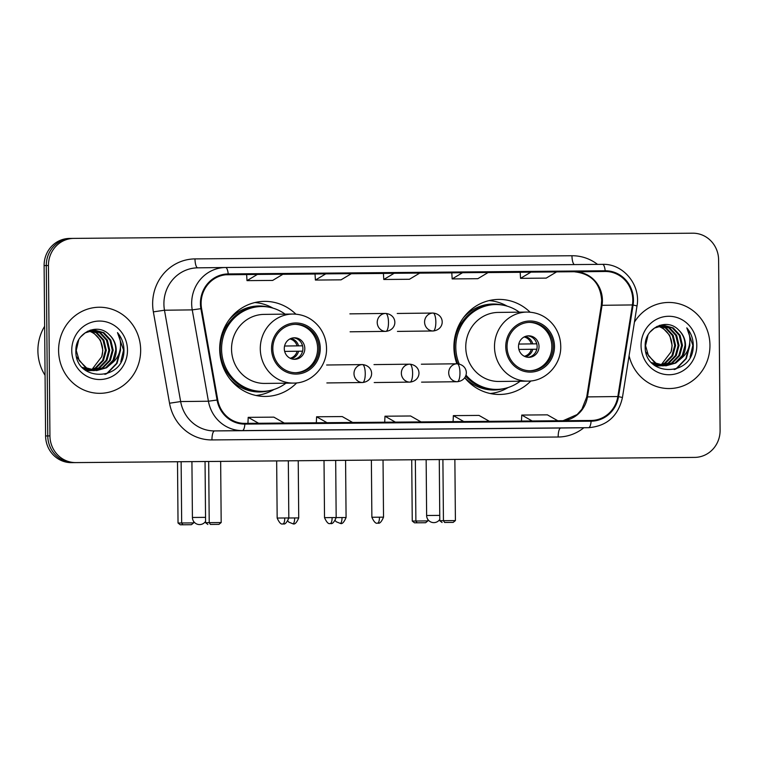 <?xml version="1.0" encoding="UTF-8"?>
<svg xmlns="http://www.w3.org/2000/svg" width="758" height="758" viewBox="0 0 758 758"><rect width="100%" height="100%" fill="white"/><g stroke="black" fill="none" stroke-linecap="round" stroke-linejoin="round"><path stroke-width="1.14" d="M530.079 312.182A47.527 45.309 89.3 0 0 498.641 299.41A47.527 45.309 89.3 0 0 453.909 347.316A47.527 45.309 89.3 0 0 456.866 363.783M464.72 377.721A47.527 45.309 89.3 0 0 499.787 394.463A47.527 45.309 89.3 0 0 530.913 380.942M295.866 314.153A47.527 45.309 89.3 0 0 264.419 301.371A47.527 45.309 89.3 0 0 219.687 349.286A47.527 45.309 89.3 0 0 265.565 396.434A47.527 45.309 89.3 0 0 296.691 382.904M71.508 238.419L69.518 238.448A26.909 25.649 89.3 0 0 69.423 238.448A26.909 25.649 89.3 0 0 44.106 265.565L45.594 435.954A26.909 25.649 89.3 0 0 71.47 462.645L690.349 457.444A26.909 25.649 89.3 0 0 690.443 457.444A26.909 25.649 89.3 0 0 690.529 457.444M73.678 238.4L71.688 238.419A26.909 25.649 89.3 0 0 71.593 238.419A26.909 25.649 89.3 0 0 46.276 265.537L47.763 435.926A26.909 25.649 89.3 0 0 73.64 462.617L692.518 457.425A26.909 25.649 89.3 0 0 692.613 457.425A26.909 25.649 89.3 0 0 692.698 457.415M58.593 350.632A43.045 41.036 89.3 0 0 100.141 393.326A43.045 41.036 89.3 0 0 140.656 349.94A43.045 41.036 89.3 0 0 99.099 307.236A43.045 41.036 89.3 0 0 58.593 350.632A43.045 41.036 89.3 0 0 100.141 393.326A43.045 41.036 89.3 0 0 140.656 349.94A43.045 41.036 89.3 0 0 99.099 307.236A43.045 41.036 89.3 0 0 58.593 350.632M629.083 355.758A43.045 41.036 89.3 0 0 669.437 388.551A43.045 41.036 89.3 0 0 709.952 345.165A43.045 41.036 89.3 0 0 668.404 302.461A43.045 41.036 89.3 0 0 634.427 322.15A43.045 41.036 89.3 0 1 668.404 302.461L668.404 302.461A43.045 41.036 89.3 0 1 709.952 345.165A43.045 41.036 89.3 0 1 669.437 388.551A43.045 41.036 89.3 0 1 629.083 355.758M201.116 303.57A28.7 27.354 -90.7 0 1 228.12 274.642A28.7 27.354 -90.7 0 1 228.215 274.642L605.187 271.478A28.7 27.354 -90.7 0 1 632.418 304.934L617.846 396.538A28.7 27.354 -90.7 0 1 591.212 420.472A28.7 27.354 -90.7 0 1 591.117 420.472L244.891 423.381A28.7 27.354 -90.7 0 1 217.745 399.892L201.571 308.553A28.7 27.354 -90.7 0 1 201.116 303.57M200.434 303.579A29.42 28.037 89.3 0 0 200.898 308.686L217.072 400.025A29.42 28.037 89.3 0 0 244.9 424.101L591.117 421.192A29.42 28.037 89.3 0 0 618.519 396.652L633.091 305.057A29.42 28.037 89.3 0 0 605.178 270.767L228.215 273.932A29.42 28.037 89.3 0 0 200.434 303.579M71.688 238.419A26.909 25.649 89.3 0 0 71.593 238.419A26.909 25.649 89.3 0 0 46.276 265.537L47.763 435.926A26.909 25.649 89.3 0 0 73.64 462.617L692.518 457.425A26.909 25.649 89.3 0 0 692.613 457.425L690.443 457.444M520.178 272.274L530.913 272.141L520.557 278.338L520.178 272.274M451.796 272.842L462.532 272.709L452.166 278.916L451.796 272.842M246.634 274.567L225.808 274.775L257.379 274.434L247.013 280.631L246.634 274.567M315.025 273.989L325.76 273.865L315.404 280.062L315.025 273.989M383.406 273.42L394.151 273.287L383.785 279.484L383.406 273.42M718.612 259.89A26.909 25.649 89.3 0 0 692.736 233.199L73.858 238.391A26.909 25.649 89.3 0 0 73.763 238.391A26.909 25.649 89.3 0 0 48.446 265.508L49.933 435.897A26.909 25.649 89.3 0 0 75.809 462.588L694.688 457.396A26.909 25.649 89.3 0 0 694.783 457.396A26.909 25.649 89.3 0 0 720.1 430.279L718.612 259.89M557.926 427.967L557.916 427.967A7.173 2.17 -90.5 0 0 557.926 427.967L532.277 428.185M352.764 429.691L327.124 429.9M284.383 430.26L258.734 430.478M489.535 428.535L463.896 428.753A7.173 2.17 -90.5 0 0 463.896 428.753L463.887 428.753M421.154 429.113L384.666 429.454L421.154 429.113A7.173 2.17 -90.5 0 0 421.154 429.113L395.505 429.331M520.557 278.338L546.196 278.12L556.562 271.923L530.913 272.141M315.404 280.062L341.043 279.844L351.409 273.647L325.76 273.865M247.013 280.631L272.662 280.422L283.018 274.216L257.379 274.434M452.166 278.916L477.815 278.698L488.171 272.501L462.532 272.709M383.785 279.484L409.434 279.276L419.79 273.07L394.151 273.287M421.031 421.903L410.618 415.99L384.979 416.208L384.713 422.206M395.382 422.121L384.979 416.208M352.641 422.481L342.237 416.568L316.598 416.777L316.323 422.784M327.001 422.689L316.598 416.777M284.259 423.049L273.856 417.137L248.207 417.355L247.942 423.352M258.611 423.267L248.207 417.355M489.412 421.334L479.009 415.412L453.36 415.63L453.094 421.637M463.763 421.543L453.36 415.63M557.793 420.756L547.39 414.844L521.75 415.062L521.476 421.06M532.154 420.974L521.75 415.062M44.637 326.3A44.845 42.742 89.3 0 0 37.9 350.869A44.845 42.742 89.3 0 0 45.063 375.324M91.036 330.46L97.043 332.8L103.893 340.162L106.281 350.272L103.495 360.429L96.2 367.914L91.51 369.951M91.074 370.075L89.795 370.368M89.359 370.444L88.07 370.615M87.644 370.653L86.346 370.709M90.6 330.564L96.181 332.809L103.031 340.171L105.419 350.281L102.633 360.438L95.347 367.924L91.074 369.838M90.647 369.97L89.359 370.292M88.932 370.378L87.644 370.577M87.208 370.624L85.967 370.709M92.751 330.185L100.492 332.753L107.342 340.115L109.73 350.234L106.944 360.391L99.649 367.876L93.234 370.321M92.808 370.397L91.519 370.577M91.083 370.615L85.266 370.198M92.324 330.232L99.63 332.762L106.48 340.124L108.868 350.243L106.082 360.401L98.786 367.886L92.798 370.245M92.372 370.33L91.083 370.539M90.657 370.586L89.368 370.671M89.795 370.671L85.578 370.435M80.746 336.836L85.19 332.866L94.475 330.081L103.931 332.715L110.782 340.077L113.169 350.187L110.384 360.353L103.088 367.829L94.958 370.529M94.532 370.567L82.186 367.374M94.039 330.09L103.069 332.724L109.919 340.086L112.307 350.205L109.522 360.363L102.226 367.838L94.532 370.491M94.096 370.548L92.808 370.634M93.234 370.634L83.333 368.549M109.427 334.894C97.735 321.961 75.279 332.885 75.885 350.49C74.379 381.795 123.09 382.203 123.942 351.598L123.971 350.082C123.838 343.44 121.678 337.613 117.49 332.62C120.37 338.03 121.214 343.857 120.02 350.12C118.902 355.445 116.173 359.813 111.824 363.215A20.267 19.32 89.3 0 0 116.23 350.158A20.267 19.32 89.3 0 0 109.427 334.894C113.672 339.072 115.775 344.16 115.756 350.158L112.97 360.315L105.675 367.801L96.247 370.586M111.824 363.215L106.537 367.791L96.683 370.586L86.639 367.962L79.22 360.6L76.255 350.499L78.68 339.944M96.683 370.586L85.777 367.971L76.586 356.838M89.311 330.924L93.604 332.838L100.454 340.2L102.842 350.319L101.762 356.648L91.917 369.553M101.762 356.648A20.267 19.32 89.3 0 0 102.671 350.319A20.267 19.32 89.3 0 0 88.885 331.066L88.885 331.066M90.202 330.147L91.026 330.118M87.483 331.284L93.613 330.09M71.754 350.518A29.24 27.866 89.3 0 0 99.876 379.521A29.24 27.866 89.3 0 0 127.486 350.054A29.24 27.866 89.3 0 0 99.364 321.051A29.24 27.866 89.3 0 0 71.754 350.518M117.49 332.62L123.563 350.092L120.797 361.86M120.124 349.599L116.58 363.376L107.153 373.135L104.86 374.357M120.437 347.297L120.55 350.12L117.007 363.376L107.579 373.125L105.779 374.12M272.823 348.727A24.218 23.081 89.3 0 0 296.198 372.746A24.218 23.081 89.3 0 0 318.985 348.339A24.218 23.081 89.3 0 0 295.611 324.32A24.218 23.081 89.3 0 0 272.823 348.727M295.516 372.737A24.218 23.081 89.3 0 0 317.63 348.358A24.218 23.081 89.3 0 0 294.938 324.339M285.084 314.134A42.42 40.43 89.3 0 0 261.501 306.526L260.146 306.535A42.42 40.43 89.3 0 0 220.227 349.296A42.42 40.43 89.3 0 0 261.169 391.374L262.524 391.355A42.42 40.43 89.3 0 0 285.918 383.178M261.501 306.526A42.42 40.43 89.3 0 0 221.582 349.277A42.42 40.43 89.3 0 0 262.524 391.355M292.777 314.039L264.04 314.39A34.527 32.907 89.3 0 0 231.541 349.182A34.527 32.907 89.3 0 0 264.864 383.434L293.611 383.093A34.527 32.907 -90.7 0 1 260.288 348.841A34.527 32.907 -90.7 0 1 292.777 314.039C303.693 314.172 312.59 318.616 319.478 327.361C324.045 333.539 326.395 340.513 326.527 348.282C327.143 366.654 311.415 383.34 293.611 383.093M284.288 348.633A10.764 10.261 89.3 0 0 294.682 359.311A10.764 10.261 89.3 0 0 304.811 348.462A10.764 10.261 89.3 0 0 294.417 337.784A10.764 10.261 89.3 0 0 284.288 348.633M293.725 359.273A10.764 10.261 89.3 0 0 302.906 348.481A10.764 10.261 89.3 0 0 293.469 337.841M274.026 389.46L272.586 390.256A46.636 44.447 -90.7 0 1 256.024 395.486M225.77 325.059L227.229 325.04M254.906 302.556A46.636 44.447 -90.7 0 1 271.591 307.378L273.041 308.146M302.423 345.809L284.572 346.027L302.423 345.809A12.554 11.967 -90.7 0 0 301.646 343.412M301.769 353.512A12.554 11.967 -90.7 0 0 302.47 351.181L302.603 351.181M302.47 351.181L284.657 351.39M193.622 521.39L193.641 522.887L191.404 524.697L180.3 524.801L178.035 523.029L177.505 461.755M178.035 523.029L181.674 522.982L181.134 461.717M180.3 524.801L182.849 524.773L181.674 522.982L193.641 522.887M191.404 524.697L182.849 524.773M208.687 461.489L209.217 522.65L221.184 522.546L220.654 461.385M205.048 461.518L205.589 522.698L209.217 522.65L210.402 524.441L218.948 524.365L221.184 522.546M218.948 524.365L210.402 524.441M205.589 522.698L207.853 524.47M507.045 346.757A24.218 23.081 89.3 0 0 530.41 370.776A24.218 23.081 89.3 0 0 553.198 346.368A24.218 23.081 89.3 0 0 529.833 322.349A24.218 23.081 89.3 0 0 507.045 346.757M529.738 370.776A24.218 23.081 89.3 0 0 551.843 346.387A24.218 23.081 89.3 0 0 529.15 322.368M519.296 312.163A42.42 40.43 89.3 0 0 495.713 304.555L494.358 304.574A42.42 40.43 89.3 0 0 454.44 347.325A42.42 40.43 89.3 0 0 457.766 363.793M495.713 304.555A42.42 40.43 89.3 0 0 455.795 347.316A42.42 40.43 89.3 0 0 459.215 364.001M527 312.069L498.252 312.419A34.527 32.907 89.3 0 0 465.763 347.221A34.527 32.907 89.3 0 0 499.086 381.473L527.824 381.122A34.527 32.907 -90.7 0 1 494.5 346.87A34.527 32.907 -90.7 0 1 527 312.069C537.905 312.211 546.812 316.645 553.7 325.39C558.258 331.568 560.607 338.542 560.74 346.311C561.365 364.683 545.637 381.378 527.824 381.122M465.933 375.021A42.42 40.43 89.3 0 0 496.736 389.394A42.42 40.43 89.3 0 0 520.13 381.217M465.545 376.158A42.42 40.43 89.3 0 0 495.381 389.404L496.736 389.394M518.51 346.671A10.764 10.261 89.3 0 0 528.894 357.34A10.764 10.261 89.3 0 0 539.023 346.491A10.764 10.261 89.3 0 0 528.639 335.822A10.764 10.261 89.3 0 0 518.51 346.671M527.947 357.312A10.764 10.261 89.3 0 0 537.128 346.52A10.764 10.261 89.3 0 0 527.691 335.879M508.239 387.49L506.808 388.295A46.636 44.447 -90.7 0 1 490.236 393.516M459.992 323.098L461.451 323.079M489.118 300.585A46.636 44.447 -90.7 0 1 505.804 305.417L507.263 306.175M536.636 343.838L518.794 344.056L536.636 343.838A12.554 11.967 -90.7 0 0 535.868 341.451M535.991 351.541A12.554 11.967 -90.7 0 0 536.683 349.22L536.825 349.22M536.683 349.22L518.879 349.429M427.844 519.429L427.853 520.917L425.617 522.736L414.522 522.83L412.257 521.059L411.717 459.784M412.257 521.059L415.886 521.021L415.356 459.755M414.522 522.83L417.071 522.802L415.886 521.021L427.853 520.917M425.617 522.736L417.071 522.802M442.899 459.528L443.439 520.689L455.406 520.585L454.866 459.424M439.27 459.556L439.801 520.727L443.439 520.689L444.624 522.47L453.17 522.404L455.406 520.585M453.17 522.404L444.624 522.47M439.801 520.727L442.075 522.499M660.332 325.684L666.348 328.015L673.199 335.377L675.586 345.496L672.801 355.654L665.505 363.139L660.805 365.176M660.379 365.299L659.09 365.583M658.664 365.669L657.375 365.839M656.94 365.877L655.651 365.934M659.905 325.779L665.486 328.024L672.337 335.396L674.724 345.506L671.939 355.663L664.643 363.148L660.379 365.062M659.953 365.185L658.664 365.508M658.228 365.602L656.94 365.801M656.513 365.849L655.272 365.934M662.056 325.409L669.788 327.977L676.638 335.339L679.026 345.459L676.24 355.616L668.944 363.091L662.539 365.546M662.104 365.621L660.815 365.801M660.389 365.839L654.561 365.413M661.62 325.457L668.926 327.987L675.776 335.349L678.164 345.468L675.378 355.625L668.092 363.101L662.104 365.47M661.677 365.555L660.389 365.763M659.953 365.811L658.664 365.896M659.1 365.896L654.884 365.659M650.042 332.061L654.486 328.091L663.771 325.296L673.237 327.939L680.087 335.301L682.475 345.411L679.689 355.568L672.393 363.054L664.264 365.754M663.828 365.792L651.492 362.599M663.345 325.305L672.374 327.949L679.225 335.311L681.613 345.421L678.827 355.587L671.531 363.063L663.828 365.716M663.402 365.763L662.113 365.849M662.539 365.849L652.629 363.764M678.732 330.118C667.04 317.176 644.575 328.11 645.191 345.714C643.675 377.01 692.386 377.418 693.238 346.823L693.267 345.307C693.144 338.655 690.983 332.838 686.795 327.844C689.676 333.245 690.519 339.082 689.325 345.345C688.207 350.67 685.469 355.038 681.129 358.439A20.267 19.32 89.3 0 0 685.526 345.373A20.267 19.32 89.3 0 0 678.732 330.118C682.967 334.287 685.08 339.376 685.052 345.383L682.266 355.54L674.98 363.025L665.552 365.811M681.129 358.439L675.833 363.016L665.979 365.811L655.945 363.177L648.516 355.824L645.56 345.714L647.976 335.159M665.979 365.811L655.083 363.196L645.892 352.053M658.617 326.148L662.899 328.062L669.75 335.424L672.138 345.534L671.067 351.873L661.222 364.778M671.067 351.873A20.267 19.32 89.3 0 0 671.976 345.544A20.267 19.32 89.3 0 0 658.19 326.291L658.19 326.291M659.498 325.371L660.332 325.343M656.788 326.499L662.909 325.305M641.06 345.743A29.24 27.866 89.3 0 0 669.181 374.746A29.24 27.866 89.3 0 0 696.791 345.269A29.24 27.866 89.3 0 0 668.67 316.276A29.24 27.866 89.3 0 0 641.06 345.743M686.795 327.844L692.869 345.307L690.093 357.084M689.429 344.824L685.876 358.6L676.458 368.35L674.165 369.582M689.742 342.512L689.856 345.345L686.312 358.591L676.885 368.35L675.075 369.345M45.594 435.954L49.933 435.897M71.47 462.645L75.809 462.588M44.106 265.565L48.446 265.508M690.349 457.444L694.688 457.396M632.418 304.934L602.051 305.303A28.7 27.354 89.3 0 0 602.42 300.32A28.7 27.354 89.3 0 0 574.82 271.847L574.81 271.847A16.145 4.88 -90.5 0 0 574.82 271.847L605.187 271.478M563.147 420.709A28.7 27.354 89.3 0 0 587.478 396.898L602.051 305.303A16.145 0.862 -171 0 0 601.284 305.436L601.672 300.329C600.336 283.303 591.392 273.809 574.81 271.847M583.859 427.739A44.845 42.742 -90.7 0 1 558.172 437.015L211.956 439.924A44.845 42.742 -90.7 0 1 169.536 403.228L153.362 311.879A44.845 42.742 -90.7 0 1 194.996 258.904L571.968 255.74A8.973 2.71 -90.5 0 0 574.346 264.57M571.968 255.74A44.845 42.742 -90.7 0 1 597.541 264.381M591.117 421.192A8.973 2.71 89.5 0 1 588.568 427.683L242.352 430.591A35.872 34.195 -90.7 0 1 208.422 401.228L192.248 309.889A35.872 34.195 -90.7 0 1 191.67 303.664A35.872 34.195 -90.7 0 1 225.429 267.508A35.872 34.195 -90.7 0 1 225.552 267.498L225.552 267.498A8.973 2.71 89.5 0 1 228.215 273.932M194.996 258.904A8.973 2.71 -90.5 0 0 197.772 267.839A35.872 34.195 89.3 0 0 197.667 267.839A35.872 34.195 89.3 0 0 163.908 303.996A35.872 34.195 89.3 0 0 164.477 310.221L180.65 401.56A35.872 34.195 89.3 0 0 214.58 430.923L560.806 428.014A35.872 34.195 89.3 0 0 560.929 428.014A35.872 34.195 89.3 0 0 561.043 428.014M200.898 308.686L192.248 309.889L164.477 310.221L153.362 311.879M211.956 439.924A8.973 2.71 -90.5 0 1 214.58 430.923L242.352 430.591A8.973 2.71 -90.5 0 0 244.9 424.101M618.519 396.652A8.973 0.483 9 0 1 622.413 397.675C618.177 416.095 606.931 426.091 588.691 427.683A35.872 34.195 -90.7 0 1 588.568 427.683L560.806 428.014A8.973 2.71 -90.5 0 0 558.172 437.015M169.536 403.228L180.65 401.56L208.422 401.228L217.072 400.025M633.091 305.057A8.973 0.483 9 0 1 636.985 306.08C641.022 285.036 623.294 263.471 602.525 264.343L225.552 267.498L602.525 264.343A8.973 2.71 -90.5 0 1 605.178 270.767M617.846 396.538L587.478 396.898A16.145 0.862 -171 0 0 586.711 397.04L601.284 305.436M520.178 272.302L488.048 272.577L520.178 272.302M451.796 272.88L419.667 273.145L451.796 272.88M383.406 273.458L351.276 273.723L383.406 273.458M315.025 274.026L282.895 274.301L315.025 274.026M320.264 348.329A25.564 24.36 89.3 0 0 295.686 322.974A25.564 24.36 89.3 0 0 271.544 348.737A25.564 24.36 89.3 0 0 296.132 374.092A25.564 24.36 89.3 0 0 320.264 348.329M229.977 379.019A42.998 40.989 89.3 0 0 269.336 390.664M268.323 307.047A42.998 40.989 89.3 0 0 229.257 319.649M191.926 461.631L192.418 517.468L205.541 517.354M291.025 338.438A10.404 9.92 -90.7 0 1 298.529 345.847M289.888 338.959A9.863 9.399 -90.7 0 1 297.06 345.856M298.576 351.229A10.404 9.92 -90.7 0 1 291.271 358.742M297.108 351.238A9.863 9.399 -90.7 0 1 290.125 358.25M554.486 346.359A25.564 24.36 89.3 0 0 529.899 321.004A25.564 24.36 89.3 0 0 505.757 346.766A25.564 24.36 89.3 0 0 530.344 372.121A25.564 24.36 89.3 0 0 554.486 346.359M464.758 377.655A42.998 40.989 89.3 0 0 503.549 388.702M502.545 305.086A42.998 40.989 89.3 0 0 463.47 317.678M426.148 459.661L426.631 515.506L439.754 515.383M525.247 336.467A10.404 9.92 -90.7 0 1 532.741 343.876M524.11 336.988A9.863 9.399 -90.7 0 1 531.282 343.895M532.789 349.258A10.404 9.92 -90.7 0 1 525.484 356.772M531.33 349.277A9.863 9.399 -90.7 0 1 524.337 356.279M349.874 313.869L385.67 313.442A8.973 8.546 89.3 0 0 377.228 322.482A8.973 8.546 89.3 0 0 385.85 331.379A8.973 2.71 -90.5 0 0 388.484 322.377A8.973 2.71 89.5 0 0 385.699 313.442L385.699 313.442C397.798 314.627 397.931 329.948 385.879 331.379A8.973 8.546 89.3 0 0 385.879 331.379L350.092 331.805M287.955 521.059L288.807 522.129L292.939 523.797A5.827 1.762 89.5 0 0 292.948 523.797A5.827 1.762 -90.5 0 0 294.654 517.951L287.064 518.017M298.226 460.741L298.728 517.922L294.654 517.951M397.23 313.471L433.055 313.045A8.973 8.546 89.3 0 0 424.584 322.084A8.973 8.546 89.3 0 0 433.206 330.981A8.973 2.71 -90.5 0 0 435.841 321.979A8.973 2.71 89.5 0 0 433.055 313.045L433.055 313.045C445.154 314.229 445.287 329.55 433.235 330.981A8.973 8.546 89.3 0 1 433.206 330.981M335.311 520.661L336.164 521.731L340.304 523.399A5.827 1.762 89.5 0 1 340.295 523.399A5.827 1.762 -90.5 0 0 342.01 517.553L334.42 517.619M345.582 460.343L346.084 517.525L342.01 517.553M284.752 517.979L277.163 518.055C279.323 522.849 281.265 524.782 282.98 523.835L283.037 523.835A5.827 1.762 -90.5 0 0 284.752 517.979L288.817 517.951L288.324 460.826M283.037 523.835L283.104 523.835C284.837 524.744 286.742 522.783 288.817 517.951M326.641 365.005L362.466 364.579A8.973 8.546 89.3 0 0 353.995 373.618A8.973 8.546 89.3 0 0 362.618 382.515A8.973 2.71 -90.5 0 0 365.252 373.514A8.973 2.71 89.5 0 0 362.466 364.579L362.466 364.579C374.566 365.763 374.698 381.084 362.646 382.515A8.973 8.546 89.3 0 1 362.618 382.515M332.108 517.581L324.519 517.657C326.679 522.452 328.621 524.384 330.336 523.437L330.393 523.437A5.827 1.762 -90.5 0 0 332.108 517.581L336.173 517.553L335.68 460.428M330.393 523.437L330.46 523.437C332.194 524.346 334.098 522.395 336.173 517.553M373.997 364.607L409.822 364.181A8.973 8.546 89.3 0 0 401.352 373.22A8.973 8.546 89.3 0 0 409.974 382.117A8.973 2.71 -90.5 0 0 412.608 373.116A8.973 2.71 89.5 0 0 409.822 364.181L409.822 364.181C421.922 365.365 422.054 380.687 410.002 382.117A8.973 8.546 89.3 0 0 410.002 382.117L374.215 382.544M379.464 517.183L371.875 517.259C374.035 522.054 375.977 523.986 377.692 523.039L377.749 523.039A5.827 1.762 -90.5 0 0 379.464 517.183L383.529 517.155L383.036 460.03M377.759 523.039A5.827 1.762 89.5 0 1 377.749 523.039L377.816 523.039C379.55 523.949 381.454 521.997 383.529 517.155M421.353 364.21L457.15 363.783A8.973 8.546 89.3 0 0 448.708 372.822A8.973 8.546 89.3 0 0 457.33 381.719A8.973 2.71 -90.5 0 0 459.964 372.718A8.973 2.71 89.5 0 0 457.178 363.783L457.178 363.783C469.278 364.968 469.41 380.289 457.358 381.719A8.973 8.546 89.3 0 1 457.33 381.719M69.423 238.448L73.763 238.391M622.413 397.675L636.985 306.08M225.552 267.498L197.667 267.839M694.783 457.396L692.613 457.425M588.691 427.683L560.929 428.014M563.08 420.709L577.141 414.55L581.898 409.216L586.711 397.04M192.418 517.468A7.173 7.173 0 0 0 205.57 521.371M426.631 515.506A7.173 7.173 0 0 0 439.792 519.401M298.728 517.922C296.643 522.755 294.739 524.716 293.005 523.797L292.939 523.797M397.448 331.407L433.235 330.981M346.084 517.525C343.999 522.357 342.095 524.318 340.361 523.399L340.304 523.399M277.163 518.055L276.661 460.921M326.859 382.942L362.646 382.515M324.519 517.657L324.017 460.523M371.875 517.259L371.373 460.125M421.571 382.146L457.358 381.719"/></g></svg>
